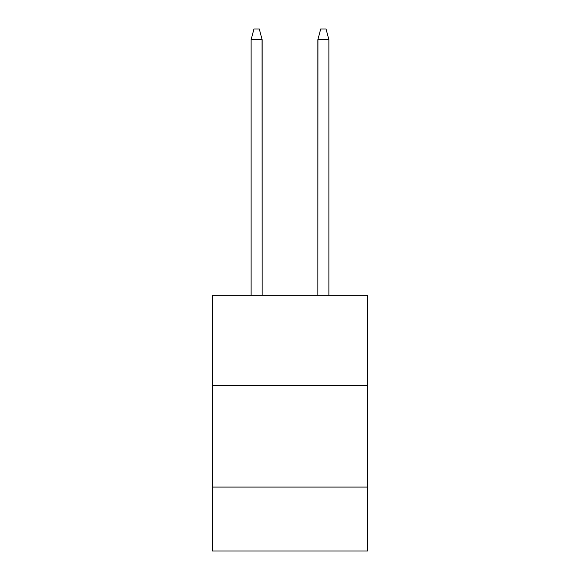 <?xml version="1.0" encoding="UTF-8"?>
<svg xmlns="http://www.w3.org/2000/svg" width="580" height="580" viewBox="0 0 580 580"><rect width="100%" height="100%" fill="white"/><g stroke="black" fill="none" stroke-linecap="round" stroke-linejoin="round"><path stroke-width="0.87" d="M212.411 385.526L367.589 385.526L367.589 295.329L212.411 295.329L212.411 551L367.589 551L367.589 487.084L212.411 487.084M367.589 487.084L367.589 385.526M262.058 39.411L262.124 295.329L262.124 39.65L259.282 29L262.124 39.65L251.183 39.411M317.942 39.411L317.876 295.329L317.876 39.65L328.882 39.65L326.04 29L320.718 29L317.942 39.411L320.718 29M251.118 295.329L251.118 39.65L253.96 29L259.282 29M328.882 295.329L328.882 39.65"/></g></svg>
